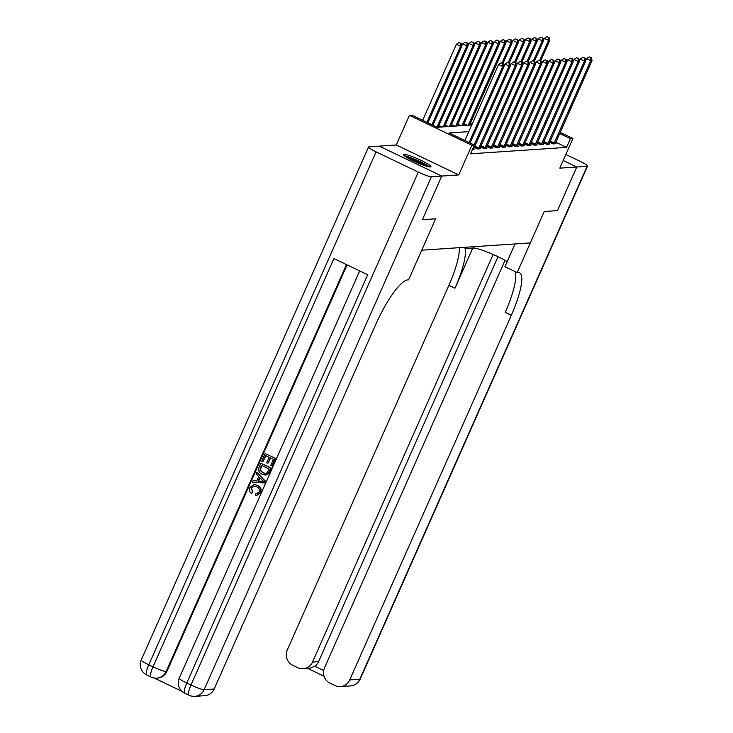 <?xml version="1.0" encoding="UTF-8"?>
<svg xmlns="http://www.w3.org/2000/svg" width="733" height="733" viewBox="0 0 733 733"><rect width="100%" height="100%" fill="white"/><g stroke="black" fill="none" stroke-linecap="round" stroke-linejoin="round"><path stroke-width="1.1" d="M404.03 154.333A14.999 1.878 23.9 0 0 403.48 154.562A14.999 1.878 23.9 0 0 414.841 161.636A14.999 1.878 23.9 0 0 430.363 166.95A14.999 1.878 23.9 0 0 430.912 166.721A14.999 1.878 23.9 0 0 419.56 159.647A14.999 1.878 23.9 0 0 404.03 154.333M379.309 146.133L441.77 176.057L458.739 174.921L471.878 145.262L409.426 115.319L411.937 115.154L437.253 127.285L471.759 124.977M458.739 174.921L396.278 144.978L379.309 146.114M396.278 144.978L409.426 115.319M505.074 260.352L324.499 667.827A11.545 11.142 -93.8 0 0 329.987 683.156L334.972 685.538A11.545 11.142 -93.8 0 0 349.733 679.931L359.793 679.253L587.096 166.309L576.789 167.005L563.182 160.5L576.789 167.005L557.465 210.618L576.761 167.005L559.792 168.141L572.94 138.482L570.421 138.656L559.691 133.507M441.742 176.057L379.282 146.124L368.974 146.811A11.545 1.448 23.9 0 0 368.552 146.994A11.545 1.448 23.9 0 0 376.093 151.868L418.286 172.099A11.545 1.448 23.9 0 0 431.435 176.754L441.742 176.057L422.41 219.68L435.631 218.791L422.419 219.662L441.77 176.057M439.269 127.157L438.361 126.717M445.554 126.736L444.647 126.296M451.84 126.314L450.923 125.874M458.125 125.893L457.209 125.453M464.41 125.471L463.494 125.031M470.696 125.05L469.78 124.61M468.808 131.628L449.072 132.957L474.388 145.088L470.522 153.811L566.554 147.379L555.825 142.229M472.528 149.303L474.324 149.175L473.637 148.845M474.269 147.37L477.595 148.964L480.61 148.753L479.923 148.423M480.555 146.948L483.881 148.542L486.895 148.332L486.208 148.002M486.84 146.527L490.157 148.121L493.181 147.91L492.494 147.58M493.126 146.105L496.443 147.7L499.466 147.489L498.779 147.159M499.411 145.684L502.728 147.278L505.752 147.076L505.055 146.737M505.697 145.262L509.014 146.857L512.037 146.655L511.341 146.325M511.982 144.841L515.299 146.435L518.313 146.233L517.626 145.904M518.268 144.419L521.584 146.014L524.599 145.812L523.912 145.482M524.553 143.998L527.87 145.592L530.884 145.391L530.197 145.061M530.839 143.576L534.155 145.171L537.17 144.969L536.483 144.639M537.124 143.155L540.441 144.749L543.455 144.548L542.768 144.218M543.41 142.733L546.726 144.328L549.741 144.126L549.054 143.796M549.695 142.312L553.012 143.906L556.026 143.705L555.339 143.375M514.96 271.512A48.085 11.059 -64.4 0 1 505.248 312.377L511.322 315.282A48.085 11.059 -64.4 0 0 519.541 272.768A48.085 11.059 -64.4 0 0 518.084 272.511L517.177 272.575L544.234 211.507L557.437 210.609L544.234 211.507L530.316 242.916L421.722 250.191L435.631 218.791L408.574 279.85L407.667 279.914A48.085 11.059 115.6 0 0 375.772 324.371L214.183 689.02A11.545 11.142 86.2 0 1 204.828 695.672L194.776 696.35A11.545 11.142 -93.8 0 0 204.131 689.689L214.183 689.02M566.554 147.379L570.421 138.656M474.388 145.088L471.878 145.262M560.195 132.371L572.94 138.482M469.093 142.55L502.783 66.52L504.038 66.437L470.1 143.036M464.869 140.525L498.559 64.495L502.783 66.52L502.893 63.624L503.397 63.588L501.207 62.809L502.893 63.624M501.207 62.809L498.559 64.495M504.038 66.437L503.397 63.588M427.898 122.805L461.836 46.206L460.581 46.289L456.366 44.273L422.666 120.294M460.7 43.394L459.014 42.587L460.7 43.394L460.581 46.289L426.89 122.319M461.204 43.357L461.836 46.206M456.366 44.273L459.014 42.587M474.123 144.96L509.069 66.098L510.324 66.016L473.509 149.23M503.956 66.08L504.845 64.073L509.069 66.098L509.178 63.203L509.682 63.166L507.493 62.387L509.178 63.203M507.493 62.387L504.845 64.073M510.324 66.016L509.682 63.166M478.411 148.909L515.354 65.677L516.609 65.594L479.794 148.808M510.241 65.658L511.13 63.652L515.354 65.677L515.464 62.781L515.968 62.745L513.778 61.966L515.464 62.781M513.778 61.966L511.13 63.652M516.609 65.594L515.968 62.745M484.696 148.487L521.639 65.255L522.895 65.173L486.08 148.387M516.527 65.237L517.416 63.23L521.639 65.255L521.749 62.36L522.253 62.323L520.063 61.545L521.749 62.36M520.063 61.545L517.416 63.23M522.895 65.173L522.253 62.323M432.928 125.215L468.121 45.785L466.866 45.867L462.642 43.852L461.763 45.849M466.985 42.972L465.29 42.166L466.985 42.972L466.866 45.867L431.92 124.729M467.489 42.935L468.121 45.785M462.642 43.852L465.29 42.166M438.132 127.23L474.407 45.364L473.151 45.446L468.928 43.43L468.048 45.428M473.271 42.551L471.576 41.744L473.271 42.551L473.151 45.446L436.95 127.139M473.775 42.514L474.407 45.364M468.928 43.43L471.576 41.744M444.418 126.809L480.692 44.942L479.437 45.025L475.213 43.009L474.324 45.006M479.556 42.129L477.861 41.323L479.556 42.129L479.437 45.025L443.163 126.891M480.051 42.093L480.692 44.942M475.213 43.009L477.861 41.323M490.982 148.066L527.925 64.834L529.18 64.751L492.356 147.965M522.812 64.816L523.701 62.809L527.925 64.834L528.035 61.938L528.539 61.902L526.349 61.123L528.035 61.938M526.349 61.123L523.701 62.809M529.18 64.751L528.539 61.902M450.703 126.388L486.978 44.521L485.722 44.603L481.499 42.587L480.61 44.585M485.842 41.708L484.147 40.901L485.842 41.708L485.722 44.603L449.439 126.47M486.336 41.671L486.978 44.521M481.499 42.587L484.147 40.901M405.413 156.569A12.983 1.631 -156.1 0 1 408.409 157.192A12.983 1.631 -156.1 0 1 428.136 166.638M424.911 165.695A12.021 1.503 23.9 0 0 408.629 158.429A12.021 1.503 23.9 0 0 408.281 158.328M429.373 166.886A14.907 1.869 23.9 0 0 407.2 156.477A14.907 1.869 23.9 0 0 404.396 155.817M253.92 486.08L251.483 488.022L252.72 492.173L251.337 493.52C249.44 491.907 248.954 489.946 249.852 487.628L253.765 484.559L257.677 485.273C260.756 486.831 261.754 489.259 260.655 492.549L257.081 495.233L255.524 495.196L255.872 493.575L257.026 493.602M253.765 484.559L257.677 485.273M256.816 472.281L265.502 481.26L264.769 482.928L252.39 482.259L253.087 480.692L256.733 480.995L258.712 476.532L256.119 473.848L256.816 472.281L265.099 481.288L264.366 482.955M253.087 480.692L256.761 480.93M267.847 463.357L266.684 462.798L269.121 457.3L265.612 455.614L262.881 461.79L261.708 461.231L265.099 453.58L275.626 458.409L272.355 465.785L270.789 465.253L273.409 459.353L270.294 457.859L267.847 463.357L270.614 458.006M265.932 455.77L262.881 461.79M347.066 264.879L166.904 671.437A11.545 11.142 86.2 0 1 157.549 678.089L156.798 678.144A11.545 11.142 -93.8 0 0 166.153 671.483L166.904 671.437M154.168 678.016L182.059 691.393M260.82 463.238L271.347 468.066L268.8 473.426L267.398 474.608L265.428 475.039L262.13 474.288C258.886 472.748 257.897 470.311 259.161 466.994L260.82 463.238L270.944 468.094L268.397 473.454L265.428 475.039M431.435 176.754L204.131 689.689A11.545 1.448 -156.1 0 1 190.983 685.034L186.768 683.019L367.682 274.756L333.918 258.575L153.005 666.828L148.79 664.813A11.545 1.448 -156.1 0 1 141.249 659.929L368.552 146.994M265.099 453.58L275.626 458.409M275.232 458.437L271.961 465.812M261.333 465.281L259.995 470.256L262.808 472.822L265.428 473.481L267.206 472.767L269.121 469.01L261.333 465.281M261.654 465.437L260.398 470.229L263.211 472.794L265.621 473.463M262.011 479.95L259.684 477.531L258.098 481.105L263.559 481.563L262.011 479.95M259.949 477.815L258.502 481.077L263.962 481.535M255.872 493.575L256.834 493.621L259.115 491.944C259.821 489.534 258.987 487.821 256.623 486.776L253.71 486.089L251.483 488.022M251.089 488.05L252.72 492.173M257.274 485.301C260.352 486.859 261.351 489.287 260.252 492.576L260.655 492.549M260.252 492.576L256.678 495.261M252.317 492.2L251.337 493.52M467.572 247.122L466.958 248.496L473.5 248.066A21.642 2.712 -156.1 0 1 488.123 252.381A21.642 2.712 -156.1 0 1 507.209 261.58M466.958 248.496L464.511 247.323M517.177 272.575L504.936 266.702L515.033 243.933M493.135 254.488L312.515 662.082A11.545 11.142 -93.8 0 1 297.754 667.699L292.769 665.307A11.545 11.142 -93.8 0 1 287.281 649.988L448.871 285.348A48.085 11.059 -64.4 0 0 459.298 247.672M464.658 247.397A48.085 11.059 -64.4 0 1 454.946 288.261L472.739 248.111M587.096 166.309A11.545 1.448 23.9 0 0 587.518 166.134A11.545 1.448 23.9 0 0 579.986 161.26L565.849 154.48M511.322 315.282L349.733 679.931M498 256.715L318.553 661.679A11.545 11.142 86.2 0 1 314.878 666.26L323.684 670.484M303.16 668.743L309.72 668.304L314.878 666.26M497.267 147.645L534.201 64.412L535.466 64.33L498.642 147.544M529.098 64.394L529.986 62.387L534.201 64.412L534.32 61.517L534.824 61.48L532.634 60.702L534.32 61.517M532.634 60.702L529.986 62.387M535.466 64.33L534.824 61.48M503.553 147.223L540.487 63.991L541.751 63.908L504.927 147.122M535.383 63.973L536.272 61.966L540.487 63.991L540.606 61.096L541.11 61.059L538.92 60.28L540.606 61.096M538.92 60.28L536.272 61.966M541.751 63.908L541.11 61.059M509.838 146.802L546.772 63.569L548.027 63.487L511.213 146.701M541.669 63.551L542.557 61.545L546.772 63.569L546.891 60.674L547.395 60.637L545.205 59.859L546.891 60.674M545.205 59.859L542.557 61.545M548.027 63.487L547.395 60.637M516.114 146.38L553.058 63.148L554.313 63.065L517.498 146.288M547.954 63.13L548.843 61.132L553.058 63.148L553.177 60.253L553.681 60.216L551.491 59.437L553.177 60.253M551.491 59.437L548.843 61.132M554.313 63.065L553.681 60.216M522.4 145.959L559.343 62.726L560.598 62.644L523.783 145.867M554.24 62.708L555.128 60.711L559.343 62.726L559.462 59.831L559.966 59.794L557.776 59.016L559.462 59.831M557.776 59.016L555.128 60.711M560.598 62.644L559.966 59.794M456.989 125.966L493.263 44.099L492.008 44.182L487.784 42.166L486.895 44.163M492.118 41.286L490.432 40.48L492.118 41.286L492.008 44.182L455.724 126.049M492.622 41.25L493.263 44.099M487.784 42.166L490.432 40.48M463.265 125.545L499.549 43.678L498.293 43.76L494.069 41.744L493.181 43.742M498.403 40.865L496.717 40.058L498.403 40.865L498.293 43.76L462.01 125.627M498.907 40.828L499.549 43.678M494.069 41.744L496.717 40.058M469.551 125.123L505.834 43.256L504.579 43.339L500.355 41.323L499.466 43.32M504.689 40.443L503.003 39.637L504.689 40.443L504.579 43.339L468.295 125.206M505.193 40.407L505.834 43.256M500.355 41.323L503.003 39.637M503.003 63.395L512.12 42.835L510.864 42.917L506.64 40.901L505.752 42.899M510.974 40.022L509.288 39.215L510.974 40.022L510.864 42.917L501.995 62.919M511.478 39.985L512.12 42.835M506.64 40.901L509.288 39.215M509.288 62.974L518.405 42.413L517.141 42.496L512.926 40.48L512.037 42.477M517.26 39.6L515.574 38.794L517.26 39.6L517.141 42.496L508.281 62.497M517.764 39.564L518.405 42.413M512.926 40.48L515.574 38.794M528.685 145.537L565.629 62.305L566.884 62.223L530.069 145.446M560.525 62.287L561.414 60.289L565.629 62.305L565.748 59.41L566.252 59.373L564.062 58.594L565.748 59.41M564.062 58.594L561.414 60.289M566.884 62.223L566.252 59.373M515.574 62.552L524.691 41.992L523.426 42.074L519.211 40.058L518.323 42.056M523.545 39.179L521.859 38.373L523.545 39.179L523.426 42.074L514.566 62.076M524.049 39.142L524.691 41.992M519.211 40.058L521.859 38.373M534.971 145.116L571.914 61.884L573.169 61.801L536.354 145.024M566.811 61.865L567.69 59.868L571.914 61.884L572.033 58.988L572.537 58.952L570.338 58.173L572.033 58.988M570.338 58.173L567.69 59.868M573.169 61.801L572.537 58.952M521.859 62.131L530.976 41.57L529.712 41.662L525.497 39.637L524.608 41.634M529.831 38.757L528.145 37.951L529.831 38.757L529.712 41.662L520.851 61.654M530.335 38.721L530.976 41.57M525.497 39.637L528.145 37.951M541.256 144.694L578.2 61.462L579.455 61.38L542.64 144.603M573.087 61.444L573.976 59.446L578.2 61.462L578.319 58.567L578.823 58.53L576.624 57.751L578.319 58.567M576.624 57.751L573.976 59.446M579.455 61.38L578.823 58.53M528.145 61.709L537.252 41.149L535.997 41.24L531.782 39.215L530.894 41.213M536.116 38.336L534.43 37.53L536.116 38.336L535.997 41.24L527.137 61.233M536.62 38.299L537.252 41.149M531.782 39.215L534.43 37.53M547.542 144.273L584.485 61.041L585.74 60.958L548.925 144.181M579.372 61.022L580.261 59.025L584.485 61.041L584.604 58.145L585.099 58.109L582.909 57.33L584.604 58.145M582.909 57.33L580.261 59.025M585.74 60.958L585.099 58.109M534.43 61.288L543.538 40.727L542.283 40.819L538.068 38.794L537.179 40.791M542.402 37.914L540.716 37.108L542.402 37.914L542.283 40.819L533.422 60.812M542.906 37.878L543.538 40.727M538.068 38.794L540.716 37.108M553.827 143.851L590.771 60.619L592.026 60.537L555.211 143.76M585.658 60.601L586.547 58.603L590.771 60.619L590.88 57.724L591.384 57.687L589.195 56.908L590.88 57.724M589.195 56.908L586.547 58.603M592.026 60.537L591.384 57.687M540.716 60.866L549.823 40.306L548.568 40.397L544.353 38.373L543.465 40.37M548.687 37.493L547.001 36.687L548.687 37.493L548.568 40.397L539.708 60.39M549.191 37.456L549.823 40.306M544.353 38.373L547.001 36.687M478.53 148.68L474.535 146.765M478.86 148.029L474.837 146.096M484.815 148.258L480.821 146.343M485.145 147.608L481.123 145.675M438.92 125.453L442.081 126.965M438.627 126.113L440.606 127.066M491.101 147.837L487.106 145.922M491.431 147.186L487.408 145.253M445.206 125.031L448.367 126.543M444.913 125.691L446.892 126.644M376.093 151.868L148.79 664.813A11.545 2.657 115.6 0 0 146.811 675.011L151.035 677.035A11.545 2.657 -64.4 0 1 153.005 666.828A11.545 1.448 -156.1 0 0 166.153 671.483L346.462 264.586M359.683 270.926L179.228 678.135A11.545 1.448 -156.1 0 0 186.768 683.019A11.545 2.657 115.6 0 0 184.789 693.216L189.013 695.241A11.545 2.657 -64.4 0 1 190.983 685.034L418.286 172.099M454.946 288.261L448.871 285.348M312.515 662.082L318.553 661.679M359.793 679.253A11.545 11.142 86.2 0 1 350.438 685.914A11.545 11.545 0 0 0 360.215 679.07A11.545 1.448 -156.1 0 1 359.793 679.253M474.104 246.682L473.5 248.066M497.386 147.415L493.391 145.501M497.716 146.765L493.685 144.832M503.672 146.994L499.677 145.079M504.002 146.343L499.97 144.41M509.957 146.573L505.962 144.658M510.287 145.922L506.256 143.989M516.243 146.151L512.248 144.236M516.563 145.501L512.541 143.567M522.528 145.73L518.533 143.815M522.849 145.079L518.827 143.146M451.491 124.61L454.652 126.122M451.198 125.27L453.168 126.223M457.777 124.189L460.938 125.7M457.474 124.848L459.454 125.801M464.062 123.767L467.223 125.279M463.76 124.436L465.739 125.38M470.348 123.346L472.107 124.189M470.045 124.014L471.814 124.857M528.814 145.308L524.819 143.393M529.134 144.658L525.112 142.724M535.099 144.887L531.104 142.972M535.42 144.236L531.398 142.303M541.385 144.465L537.39 142.55M541.705 143.815L537.683 141.881M547.67 144.044L543.675 142.129M547.991 143.393L543.968 141.46M553.956 143.622L549.961 141.707M554.276 142.972L550.254 141.038M179.228 678.135A11.545 11.545 0 0 0 184.789 693.216M189.013 695.241A11.545 11.545 0 0 0 194.776 696.35M141.249 659.929A11.545 11.545 0 0 0 146.811 675.011M151.035 677.035A11.545 11.545 0 0 0 156.798 678.144M340.378 686.583L350.438 685.914M360.215 679.07L587.518 166.134M307.778 668.432L324.05 676.238"/></g></svg>
